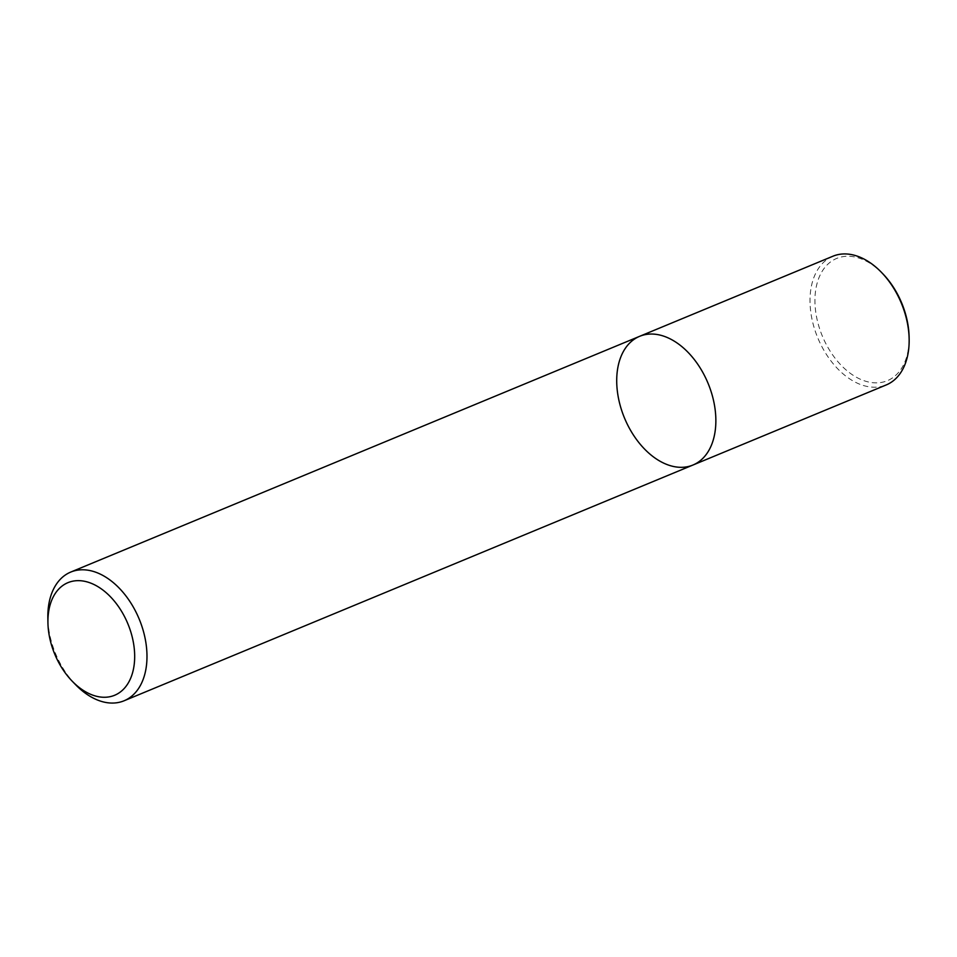 <?xml version="1.0" encoding="UTF-8"?>
<svg xmlns="http://www.w3.org/2000/svg" width="957" height="957" viewBox="0 0 957 957"><rect width="100%" height="100%" fill="white"/><g stroke="black" fill="none" stroke-linecap="round" stroke-linejoin="round"><path stroke-width="0.72" stroke-dasharray="4.79 3.59" d="M692.952 465.03A69.658 45.242 67.5 0 1 691.923 465.437A69.658 45.242 67.5 0 1 624.167 417.216A69.658 45.242 67.5 0 1 639.623 336.326M75.591 684.686A69.658 45.242 67.5 0 1 47.85 617.744M832.913 256.225A69.658 45.242 -112.5 0 0 817.469 337.115A69.658 45.242 -112.5 0 0 885.225 385.336A69.658 45.242 -112.5 0 0 886.254 384.929M882.761 273.714A66.177 42.981 -112.5 0 0 837.674 258.043A66.177 42.981 -112.5 0 0 818.103 323.633A66.177 42.981 -112.5 0 0 871.157 382.489A66.177 42.981 -112.5 0 0 909.114 337.307"/><path stroke-width="1.44" d="M639.623 336.326A69.658 45.242 67.5 0 1 708.084 383.362A69.658 45.242 67.5 0 1 692.952 465.03A69.658 45.242 67.5 0 1 691.923 465.437A69.658 45.242 67.5 0 1 624.167 417.216A69.658 45.242 67.5 0 1 639.623 336.326A69.658 45.242 67.5 0 1 708.084 383.362A69.658 45.242 67.5 0 1 692.952 465.03L886.254 384.929A69.658 45.242 -112.5 0 0 909.15 339.257A69.658 45.242 -112.5 0 0 881.409 272.314A69.658 45.242 -112.5 0 0 833.942 255.818A69.658 45.242 -112.5 0 0 832.913 256.225L70.746 572.071A69.658 45.242 67.5 0 1 139.208 619.107A69.658 45.242 67.5 0 1 124.087 700.775A69.658 45.242 67.5 0 1 123.058 701.182A69.658 45.242 67.5 0 1 75.591 684.686L72.206 681.193A60.949 39.584 67.5 0 1 47.934 622.612A60.949 39.584 67.5 0 1 82.888 580.995A60.949 39.584 67.5 0 1 131.755 635.209A60.949 39.584 67.5 0 1 113.739 695.619A60.949 39.584 67.5 0 1 72.206 681.193M47.934 622.612L47.85 617.744A69.658 45.242 67.5 0 1 70.746 572.071M909.15 339.257L909.114 337.307A66.177 42.981 -112.5 0 0 882.761 273.714L881.409 272.314M124.087 700.775L692.952 465.03"/></g></svg>
